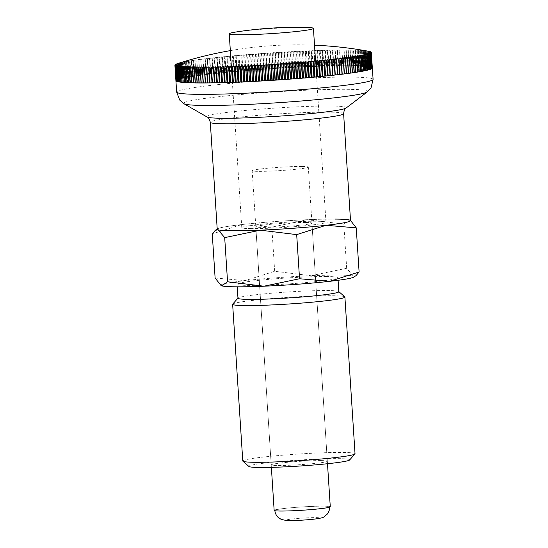 <?xml version="1.0" encoding="UTF-8"?>
<svg xmlns="http://www.w3.org/2000/svg" width="548" height="548" viewBox="0 0 548 548"><rect width="100%" height="100%" fill="white"/><g stroke="black" fill="none" stroke-linecap="round" stroke-linejoin="round"><path stroke-width="0.41" stroke-dasharray="2.74 2.06" d="M344.781 296.831A56.245 3.343 -3.7 0 0 332.204 295.735A56.245 3.343 -3.7 0 0 271.376 298.591A56.245 3.343 -3.7 0 0 232.729 304.078M338.835 291.707A50.539 3.007 -3.7 0 0 338.733 291.536A50.539 3.007 -3.7 0 0 327.43 290.55A50.539 3.007 -3.7 0 0 272.774 293.112A50.539 3.007 -3.7 0 0 238.044 298.044A50.539 3.007 -3.7 0 0 237.969 298.228M355.029 453.737A56.245 3.343 -3.7 0 0 342.342 452.449A56.245 3.343 -3.7 0 0 279.925 455.436A56.245 3.343 -3.7 0 0 242.778 460.998M349.624 459.978A50.539 3.007 -3.7 0 0 338.301 458.635A50.539 3.007 -3.7 0 0 280.816 461.443A50.539 3.007 -3.7 0 0 248.943 466.492M326.526 276.541A50.539 3.007 -3.7 0 0 270.445 279.227A50.539 3.007 -3.7 0 0 237.065 284.227A50.539 3.007 -3.7 0 0 248.463 285.385A50.539 3.007 -3.7 0 0 304.544 282.7A50.539 3.007 -3.7 0 0 337.924 277.699A50.539 3.007 -3.7 0 0 326.526 276.541M350.508 220.433L349.651 220.049L343.815 224.125L307.435 219.693L271.822 227.139L241.661 224.57A66.794 3.973 -3.7 0 0 217.549 228.811L217.207 229.037M350.521 220.625A66.794 3.973 -3.7 0 0 335.451 219.09A66.794 3.973 -3.7 0 0 307.435 219.693A66.794 3.973 -3.7 0 0 241.661 224.57L212.261 233.893M339.075 275.117A66.794 3.973 -3.7 0 0 311.059 275.719L346.672 268.273L353.275 276.082A66.794 3.973 -3.7 0 0 339.075 275.117M251.292 228.626A42.182 2.507 176.3 0 1 241.778 227.653A42.182 2.507 176.3 0 1 269.643 223.481A42.182 2.507 176.3 0 1 316.449 221.241A42.182 2.507 176.3 0 1 325.964 222.214A42.182 2.507 176.3 0 1 298.105 226.386A42.182 2.507 176.3 0 1 251.292 228.626M236.174 31.976A42.182 2.507 176.3 0 1 303.914 27.4A42.182 2.507 176.3 0 1 306.325 27.441M320.991 460.594A28.119 1.671 -3.7 0 0 289.782 462.087A28.119 1.671 -3.7 0 0 271.205 464.868A28.119 1.671 -3.7 0 0 277.548 465.519A28.119 1.671 -3.7 0 0 308.757 464.019A28.119 1.671 -3.7 0 0 327.334 461.238A28.119 1.671 -3.7 0 0 320.991 460.594M301.969 166.441A28.119 1.671 -3.7 0 0 270.76 167.941A28.119 1.671 -3.7 0 0 252.183 170.723A28.119 1.671 -3.7 0 0 258.533 171.366A28.119 1.671 -3.7 0 0 289.734 169.873A28.119 1.671 -3.7 0 0 308.312 167.092A28.119 1.671 -3.7 0 0 301.969 166.441M353.816 277.083A66.794 3.973 -3.7 0 0 353.275 276.082L356.07 275.596M215.117 278.035L245.285 280.603L274.678 271.287L311.059 275.719A66.794 3.973 -3.7 0 0 245.285 280.603A66.794 3.973 -3.7 0 0 221.186 285.638M350.247 220.289L350.138 220.234A66.794 3.973 -3.7 0 0 349.651 220.049M346.672 268.273L343.815 224.125M274.678 271.287L271.822 227.139M175.908 80.679A98.428 5.857 176.3 0 1 175.929 80.57L174.935 65.171M174.928 64.993L175.935 80.556A98.428 5.857 176.3 0 1 176.038 80.378L175.038 64.952M175.045 64.801L176.052 80.364A98.428 5.857 176.3 0 1 176.244 80.179L175.244 64.726M175.264 64.602L176.264 80.166A98.428 5.857 176.3 0 1 176.545 79.981L175.545 64.5M175.572 64.397L176.579 79.96A98.428 5.857 176.3 0 1 176.942 79.768L175.942 64.274M175.983 64.191L176.983 79.748A98.428 5.857 176.3 0 1 177.436 79.556L176.435 64.034M176.483 63.979L177.49 79.535A98.428 5.857 176.3 0 1 178.025 79.337L177.025 63.801M177.079 63.76L178.086 79.316A98.428 5.857 176.3 0 1 178.71 79.118L177.703 63.554A98.428 5.857 -3.7 0 1 177.778 63.534L178.785 79.09A98.428 5.857 176.3 0 1 179.491 78.885L178.484 63.328A387.689 193.944 84.3 0 1 179.456 63.006A387.689 334.903 92.2 0 0 177.778 63.534M178.566 63.301L179.573 78.864A98.428 5.857 176.3 0 1 180.361 78.652L179.354 63.095A387.689 183.327 84.5 0 1 180.271 62.78A387.689 340.829 92.6 0 0 178.566 63.301A98.428 5.857 -3.7 0 0 178.484 63.328M179.443 63.068L180.45 78.631A98.428 5.857 176.3 0 1 181.326 78.419L180.319 62.856A387.689 172.531 84.6 0 1 181.183 62.547A387.689 346.418 93.1 0 0 179.443 63.068A98.428 5.857 -3.7 0 0 179.354 63.095M180.415 62.835L181.422 78.391A98.428 5.857 176.3 0 1 182.381 78.172L181.374 62.616A387.689 161.564 84.7 0 1 182.183 62.308A387.689 351.665 93.7 0 0 180.415 62.835A98.428 5.857 -3.7 0 0 180.319 62.856M181.484 62.588L182.491 78.152A98.428 5.857 176.3 0 1 183.532 77.932L182.525 62.369A387.689 150.44 84.9 0 1 183.272 62.068A387.689 356.57 94.3 0 0 181.484 62.588A98.428 5.857 -3.7 0 0 181.374 62.616M182.642 62.349L183.649 77.905A98.428 5.857 176.3 0 1 184.765 77.679L183.758 62.123A387.689 139.165 85 0 1 184.45 61.828A387.689 361.118 95.1 0 0 182.642 62.349A98.428 5.857 -3.7 0 0 182.525 62.369M183.881 62.095L184.888 77.658A98.428 5.857 176.3 0 1 186.087 77.432L185.087 61.869A387.689 127.753 85.1 0 1 185.717 61.582A387.689 365.31 96 0 0 183.881 62.095A98.428 5.857 -3.7 0 0 183.758 62.123M185.217 61.842L186.224 77.405A98.428 5.857 176.3 0 1 187.498 77.172L186.498 61.616A387.689 116.217 85.2 0 1 187.074 61.328A387.689 369.147 97 0 0 185.217 61.842A98.428 5.857 -3.7 0 0 185.087 61.869M186.635 61.588L187.642 77.152A98.428 5.857 176.3 0 1 188.998 76.919L187.991 61.355A387.689 104.565 85.3 0 1 188.505 61.075A387.689 372.613 98.3 0 0 186.635 61.588A98.428 5.857 -3.7 0 0 186.498 61.616M188.142 61.335L189.149 76.891A98.428 5.857 176.3 0 1 190.581 76.658L189.574 61.095A387.689 92.811 85.5 0 1 190.033 60.821A387.689 375.716 99.8 0 0 188.142 61.335A98.428 5.857 -3.7 0 0 187.991 61.355M189.731 61.075L190.738 76.631A98.428 5.857 176.3 0 1 192.245 76.391L191.238 60.835A387.689 80.96 85.6 0 1 191.636 60.561A387.689 378.442 101.8 0 0 189.731 61.075A98.428 5.857 -3.7 0 0 189.574 61.095M191.403 60.807L192.41 76.371A98.428 5.857 176.3 0 1 193.985 76.131L192.978 60.568A387.689 69.034 85.7 0 1 193.314 60.301A387.689 380.798 104.5 0 0 191.403 60.807A98.428 5.857 -3.7 0 0 191.238 60.835M193.156 60.547L194.156 76.103A98.428 5.857 176.3 0 1 195.807 75.864L194.8 60.301A387.689 57.04 85.8 0 1 195.081 60.04A387.689 382.778 108.1 0 0 193.156 60.547A98.428 5.857 -3.7 0 0 192.978 60.568M194.985 60.28L195.992 75.836A98.428 5.857 176.3 0 1 197.712 75.597L196.705 60.033A387.689 44.984 85.9 0 1 196.917 59.78A387.689 384.381 113.2 0 0 194.985 60.28A98.428 5.857 -3.7 0 0 194.8 60.301M196.89 60.013L197.897 75.569A98.428 5.857 176.3 0 1 199.684 75.329L198.677 59.766A387.689 32.887 86 0 1 198.828 59.513A387.689 385.607 121.2 0 0 196.89 60.013A98.428 5.857 -3.7 0 0 196.705 60.033M198.876 59.739L199.883 75.302A98.428 5.857 176.3 0 1 201.733 75.055L200.726 59.499A387.689 20.762 86.1 0 1 200.821 59.246A387.689 386.45 134.2 0 0 198.876 59.739A98.428 5.857 -3.7 0 0 198.677 59.766M200.931 59.472L201.938 75.028A98.428 5.857 176.3 0 1 203.856 74.788L202.849 59.225A387.689 8.61 86.2 0 1 202.876 58.985A387.689 386.909 155.8 0 0 200.931 59.472A98.428 5.857 -3.7 0 0 200.726 59.499M203.061 59.198L204.068 74.761A98.428 5.857 176.3 0 1 206.048 74.514L205.041 58.958A387.689 3.541 86.3 0 0 205.007 58.718A387.689 386.991 -174.9 0 0 203.061 59.198A98.428 5.857 -3.7 0 0 202.849 59.225M205.253 58.931L206.26 74.487A98.428 5.857 176.3 0 1 208.302 74.247L207.295 58.684A387.689 15.7 86.4 0 0 207.199 58.451A387.689 386.689 -149.4 0 0 205.253 58.931A98.428 5.857 -3.7 0 0 205.041 58.958M207.521 58.657L208.528 74.22A98.428 5.857 176.3 0 1 210.624 73.973L209.617 58.417A387.689 27.838 86.5 0 0 209.459 58.184A387.689 386.004 -133.2 0 0 207.521 58.657A98.428 5.857 -3.7 0 0 207.295 58.684M209.85 58.389L210.857 73.946A98.428 5.857 176.3 0 1 213.008 73.706L212.008 58.143A387.689 39.949 86.7 0 0 211.788 57.917A387.689 384.936 -123.5 0 0 209.85 58.389A98.428 5.857 -3.7 0 0 209.617 58.417M212.24 58.115L213.247 73.679A98.428 5.857 176.3 0 1 215.453 73.432L214.453 57.876A387.689 52.019 86.8 0 0 214.172 57.65A387.689 383.497 -117.4 0 0 212.24 58.115A98.428 5.857 -3.7 0 0 212.008 58.143M214.693 57.848L215.693 73.405A98.428 5.857 176.3 0 1 217.96 73.165L216.953 57.602A387.689 64.041 86.9 0 0 216.611 57.382A387.689 381.668 -113.2 0 0 214.693 57.848A98.428 5.857 -3.7 0 0 214.453 57.876M217.2 57.581L218.207 73.137A98.428 5.857 176.3 0 1 220.515 72.898L219.515 57.335A387.689 75.994 87 0 0 219.111 57.115A387.689 379.469 -110.2 0 0 217.2 57.581A98.428 5.857 -3.7 0 0 216.953 57.602M219.762 57.307L220.769 72.87A98.428 5.857 176.3 0 1 223.132 72.631L222.125 57.067A387.689 87.879 87.1 0 0 221.659 56.855A387.689 376.894 -108 0 0 219.762 57.307A98.428 5.857 -3.7 0 0 219.515 57.335M222.378 57.047L223.385 72.603A98.428 5.857 176.3 0 1 225.79 72.363L224.783 56.807A387.689 99.674 87.2 0 0 224.262 56.595A387.689 373.948 -106.3 0 0 222.378 57.047A98.428 5.857 -3.7 0 0 222.125 57.067M225.043 56.78L226.05 72.343A98.428 5.857 176.3 0 1 228.502 72.103L227.495 56.54A387.689 111.367 87.3 0 0 226.913 56.334A387.689 370.633 -104.9 0 0 225.043 56.78A98.428 5.857 -3.7 0 0 224.783 56.807M227.763 56.519L228.769 72.076A98.428 5.857 176.3 0 1 231.256 71.843L230.249 56.28A387.689 122.958 87.4 0 0 229.605 56.074A387.689 366.955 -103.8 0 0 227.763 56.519A98.428 5.857 -3.7 0 0 227.495 56.54M230.516 56.259L231.523 71.815A98.428 5.857 176.3 0 1 234.051 71.583L233.044 56.026A387.689 134.424 87.6 0 0 232.345 55.821A387.689 362.913 -102.8 0 0 230.516 56.259A98.428 5.857 -3.7 0 0 230.249 56.28M233.318 55.999L234.325 71.562A98.428 5.857 176.3 0 1 236.887 71.329L235.88 55.766A387.689 145.754 87.7 0 0 235.126 55.567A387.689 358.508 -102 0 0 233.318 55.999A98.428 5.857 -3.7 0 0 233.044 56.026M236.161 55.745L237.168 71.302A98.428 5.857 176.3 0 1 239.764 71.076L238.757 55.519A387.689 156.947 87.8 0 0 237.942 55.314A387.689 353.755 -101.3 0 0 236.161 55.745A98.428 5.857 -3.7 0 0 235.88 55.766M239.038 55.492L240.045 71.055A98.428 5.857 176.3 0 1 242.668 70.829L241.661 55.266A387.689 167.983 87.9 0 0 240.791 55.067A387.689 348.651 -100.7 0 0 239.038 55.492A98.428 5.857 -3.7 0 0 238.757 55.519M241.949 55.245L242.956 70.802A98.428 5.857 176.3 0 1 245.607 70.582L244.6 55.019A387.689 178.847 88.1 0 0 243.675 54.827A387.689 343.199 -100.2 0 0 241.949 55.245A98.428 5.857 -3.7 0 0 241.661 55.266M244.888 54.999L245.894 70.555A98.428 5.857 176.3 0 1 248.573 70.343L247.566 54.779A387.689 189.54 88.2 0 0 246.586 54.588A387.689 337.417 -99.7 0 0 244.888 54.999A98.428 5.857 -3.7 0 0 244.6 55.019M247.86 54.759L248.861 70.315A98.428 5.857 176.3 0 1 251.566 70.103L250.559 54.54A387.689 200.047 88.4 0 0 249.525 54.348A387.689 331.293 -99.3 0 0 247.86 54.759A98.428 5.857 -3.7 0 0 247.566 54.779M250.854 54.519L251.854 70.076A98.428 5.857 176.3 0 1 254.58 69.87L253.573 54.307A387.689 210.35 88.5 0 0 252.484 54.115A387.689 324.848 -98.9 0 0 250.854 54.519A98.428 5.857 -3.7 0 0 250.559 54.54M253.868 54.286L254.875 69.843A98.428 5.857 176.3 0 1 257.615 69.637L256.608 54.081A387.689 220.454 88.7 0 0 255.471 53.889A387.689 318.08 -98.6 0 0 253.868 54.286A98.428 5.857 -3.7 0 0 253.573 54.307M256.902 54.053L257.909 69.617A98.428 5.857 176.3 0 1 260.663 69.411L259.656 53.855A387.689 230.331 88.8 0 0 258.464 53.663A387.689 310.997 -98.3 0 0 256.902 54.053A98.428 5.857 -3.7 0 0 256.608 54.081M259.951 53.834L260.958 69.391A98.428 5.857 176.3 0 1 263.725 69.192L262.718 53.636A387.689 239.99 89 0 0 261.478 53.444A387.689 303.613 -98 0 0 259.951 53.834A98.428 5.857 -3.7 0 0 259.656 53.855M263.019 53.615L264.02 69.171A98.428 5.857 176.3 0 1 266.801 68.98L265.794 53.416A387.689 249.409 89.2 0 0 264.506 53.231A387.689 295.92 -97.7 0 0 263.019 53.615A98.428 5.857 -3.7 0 0 262.718 53.636M266.088 53.396L267.095 68.959A98.428 5.857 176.3 0 1 269.876 68.767L268.869 53.211A387.689 258.581 89.4 0 0 267.54 53.026A387.689 287.94 -97.5 0 0 266.088 53.396A98.428 5.857 -3.7 0 0 265.794 53.416M269.171 53.19L270.178 68.753A98.428 5.857 176.3 0 1 272.966 68.569L271.959 53.005A387.689 267.499 89.6 0 0 270.575 52.82A387.689 279.679 -97.3 0 0 269.171 53.19A98.428 5.857 -3.7 0 0 268.869 53.211M272.253 52.985L273.26 68.548A98.428 5.857 176.3 0 1 276.048 68.37L275.041 52.807A387.689 276.151 89.8 0 0 273.616 52.622A387.689 271.137 -97 0 0 272.253 52.985A98.428 5.857 -3.7 0 0 271.959 53.005M275.343 52.786L276.35 68.349A98.428 5.857 176.3 0 1 279.131 68.178L278.124 52.615A387.689 284.528 90 0 0 276.658 52.43A387.689 262.328 -96.8 0 0 275.343 52.786A98.428 5.857 -3.7 0 0 275.041 52.807M278.425 52.594L279.432 68.157A98.428 5.857 176.3 0 1 282.213 67.993L281.206 52.43A387.689 292.632 90.2 0 0 279.699 52.245A387.689 253.265 -96.6 0 0 278.425 52.594A98.428 5.857 -3.7 0 0 278.124 52.615M281.501 52.409L282.508 67.973A98.428 5.857 176.3 0 1 285.282 67.808L284.275 52.252A387.689 300.441 90.5 0 0 282.727 52.067A387.689 243.949 -96.5 0 0 281.501 52.409A98.428 5.857 -3.7 0 0 281.206 52.43M284.576 52.231L285.577 67.794A98.428 5.857 176.3 0 1 288.344 67.637L287.337 52.074A387.689 307.955 90.8 0 0 285.748 51.889A387.689 234.386 -96.3 0 0 284.576 52.231A98.428 5.857 -3.7 0 0 284.275 52.252M287.632 52.06L288.638 67.623A98.428 5.857 176.3 0 1 291.385 67.473L290.385 51.909A387.689 315.162 91.1 0 0 288.762 51.724A387.689 224.598 -96.1 0 0 287.632 52.06A98.428 5.857 -3.7 0 0 287.337 52.074M290.68 51.896L291.68 67.452A98.428 5.857 176.3 0 1 294.42 67.308L293.413 51.752A387.689 322.066 91.4 0 0 291.755 51.56A387.689 214.59 -96 0 0 290.68 51.896A98.428 5.857 -3.7 0 0 290.385 51.909M293.701 51.731L294.708 67.294A98.428 5.857 176.3 0 1 297.427 67.157L296.42 51.594A387.689 328.642 91.8 0 0 294.728 51.409A387.689 204.37 -95.8 0 0 293.701 51.731A98.428 5.857 -3.7 0 0 293.413 51.752M296.708 51.581L297.715 67.144A98.428 5.857 176.3 0 1 300.414 67.014L299.407 51.45A387.689 334.903 92.2 0 0 297.68 51.259A387.689 193.944 -95.7 0 0 296.708 51.581A98.428 5.857 -3.7 0 0 296.42 51.594M299.694 51.437L300.701 67A98.428 5.857 176.3 0 1 303.373 66.87L302.366 51.313A387.689 340.829 92.6 0 0 300.612 51.122A387.689 183.327 -95.5 0 0 299.694 51.437A98.428 5.857 -3.7 0 0 299.407 51.45M302.654 51.3L303.654 66.856A98.428 5.857 176.3 0 1 306.305 66.74L305.298 51.183A387.689 346.418 93.1 0 0 303.51 50.991A387.689 172.531 -95.4 0 0 302.654 51.3A98.428 5.857 -3.7 0 0 302.366 51.313M305.579 51.17L306.585 66.726A98.428 5.857 176.3 0 1 309.202 66.616L308.195 51.06A387.689 351.665 93.7 0 0 306.387 50.861A387.689 161.564 -95.3 0 0 305.579 51.17A98.428 5.857 -3.7 0 0 305.298 51.183M308.476 51.046L309.483 66.603A98.428 5.857 176.3 0 1 312.065 66.5L311.059 50.943A387.689 356.57 94.3 0 0 309.223 50.745A387.689 150.44 -95.1 0 0 308.476 51.046A98.428 5.857 -3.7 0 0 308.195 51.06M311.339 50.93L312.339 66.493A98.428 5.857 176.3 0 1 314.894 66.39L313.888 50.834A387.689 361.118 95.1 0 0 312.031 50.635A387.689 139.165 -95 0 0 311.339 50.93A98.428 5.857 -3.7 0 0 311.059 50.943M314.162 50.82L315.169 66.383A98.428 5.857 176.3 0 1 317.682 66.294L316.676 50.731A387.689 365.31 96 0 0 314.792 50.532A387.689 127.753 -94.9 0 0 314.162 50.82A98.428 5.857 -3.7 0 0 313.888 50.834M316.943 50.724L317.95 66.281A98.428 5.857 176.3 0 1 320.422 66.198L319.416 50.642A387.689 369.147 97 0 0 317.518 50.437A387.689 116.217 -94.8 0 0 316.943 50.724A98.428 5.857 -3.7 0 0 316.676 50.731M319.683 50.628L320.69 66.192A98.428 5.857 176.3 0 1 323.121 66.116L322.114 50.553A387.689 372.613 98.3 0 0 320.196 50.348A387.689 104.565 -94.7 0 0 319.683 50.628A98.428 5.857 -3.7 0 0 319.416 50.642M322.375 50.546L323.382 66.109A98.428 5.857 176.3 0 1 325.772 66.041L324.765 50.478A387.689 375.716 99.8 0 0 322.834 50.272A387.689 92.811 -94.5 0 0 322.375 50.546A98.428 5.857 -3.7 0 0 322.114 50.553M325.019 50.471L326.026 66.034A98.428 5.857 176.3 0 1 328.375 65.972L327.368 50.409A387.689 378.442 101.8 0 0 325.416 50.204A387.689 80.96 -94.4 0 0 325.019 50.471A98.428 5.857 -3.7 0 0 324.765 50.478M327.615 50.402L328.622 65.966A98.428 5.857 176.3 0 1 330.917 65.911L329.91 50.348A387.689 380.798 104.5 0 0 327.951 50.135A387.689 69.034 -94.3 0 0 327.615 50.402A98.428 5.857 -3.7 0 0 327.368 50.409M330.156 50.348L331.163 65.904A98.428 5.857 176.3 0 1 333.41 65.863L332.403 50.3A387.689 382.778 108.1 0 0 330.43 50.08A387.689 57.04 -94.2 0 0 330.156 50.348A98.428 5.857 -3.7 0 0 329.91 50.348M332.636 50.293L333.643 65.856A98.428 5.857 176.3 0 1 335.835 65.815L334.835 50.258A387.689 384.381 113.2 0 0 332.855 50.039A387.689 44.984 -94.1 0 0 332.636 50.293A98.428 5.857 -3.7 0 0 332.403 50.3M335.068 50.252L336.068 65.815A98.428 5.857 176.3 0 1 338.205 65.781L337.205 50.224A387.689 385.607 121.2 0 0 335.218 49.998A387.689 32.887 -94 0 0 335.068 50.252A98.428 5.857 -3.7 0 0 334.835 50.258M337.431 50.217L338.438 65.781A98.428 5.857 176.3 0 1 340.514 65.753L339.507 50.197A387.689 386.45 134.2 0 0 337.52 49.971A387.689 20.762 -93.9 0 0 337.431 50.217A98.428 5.857 -3.7 0 0 337.205 50.224M339.726 50.19L340.733 65.753A98.428 5.857 176.3 0 1 342.753 65.739L341.753 50.176A387.689 386.909 155.8 0 0 339.76 49.95A387.689 8.61 -93.8 0 0 339.726 50.19A98.428 5.857 -3.7 0 0 339.507 50.197M341.966 50.176L342.973 65.739A98.428 5.857 176.3 0 1 344.932 65.726L343.925 50.169A387.689 386.991 -174.9 0 0 341.931 49.937A387.689 3.541 -93.7 0 1 341.966 50.176A98.428 5.857 -3.7 0 0 341.753 50.176M344.13 50.169L345.137 65.726A98.428 5.857 176.3 0 1 347.035 65.726L346.028 50.169A387.689 386.689 -149.4 0 0 344.034 49.93A387.689 15.7 -93.6 0 1 344.13 50.169A98.428 5.857 -3.7 0 0 343.925 50.169M346.226 50.169L347.233 65.726A98.428 5.857 176.3 0 1 349.069 65.733L348.062 50.176A387.689 386.004 -133.2 0 0 346.069 49.937A387.689 27.838 -93.5 0 1 346.226 50.169A98.428 5.857 -3.7 0 0 346.028 50.169M350.206 50.197L351.206 65.753A98.428 5.857 176.3 0 1 352.905 65.774L350.953 65.89L349.925 49.971A387.689 52.019 -93.2 0 1 350.206 50.197A98.428 5.857 -3.7 0 0 350.014 50.19A387.689 384.936 -123.5 0 0 348.035 49.95A387.689 39.949 -93.3 0 1 348.254 50.176A98.428 5.857 -3.7 0 0 348.062 50.176M348.254 50.176L349.261 65.739A98.428 5.857 176.3 0 1 350.151 65.746A98.428 5.857 176.3 0 1 351.021 65.753L350.014 50.19M335.451 219.09A66.794 3.973 -3.7 0 0 261.341 222.639A66.794 3.973 -3.7 0 0 217.22 229.242M319.546 508.729A27.421 1.63 176.3 0 1 290.543 510.811A27.421 1.63 176.3 0 1 274.849 510.346A27.421 1.63 176.3 0 1 284.885 508.428A27.421 1.63 176.3 0 1 323.389 506.181A27.421 1.63 176.3 0 1 329.574 506.811A27.421 1.63 176.3 0 1 319.546 508.729M330.28 506.763A28.119 1.671 -3.7 0 0 323.93 506.119A28.119 1.671 -3.7 0 0 292.728 507.612A28.119 1.671 -3.7 0 0 274.151 510.394M305.592 222.474A28.119 1.671 -3.7 0 0 274.384 223.968A28.119 1.671 -3.7 0 0 255.806 226.749A28.119 1.671 -3.7 0 0 262.149 227.393A28.119 1.671 -3.7 0 0 293.358 225.899A28.119 1.671 -3.7 0 0 311.935 223.118A28.119 1.671 -3.7 0 0 305.592 222.474M352.905 65.774L351.898 50.217A387.689 383.497 -117.4 0 0 349.925 49.971M367.92 51.142A387.689 331.293 -99.3 0 0 367.009 50.978A387.689 200.047 -91.6 0 1 368.044 51.17A98.428 5.857 -3.7 0 0 367.968 51.156A387.689 337.417 -99.7 0 0 366.222 50.854A387.689 189.54 -91.8 0 1 367.208 51.046A98.428 5.857 -3.7 0 0 367.119 51.039A387.689 343.199 -100.2 0 0 365.345 50.738A387.689 178.847 -91.9 0 1 366.27 50.93A98.428 5.857 -3.7 0 0 366.174 50.923A387.689 348.651 -100.7 0 0 364.372 50.628A387.689 167.983 -92.1 0 1 365.249 50.827A98.428 5.857 -3.7 0 0 365.139 50.813A387.689 353.755 -101.3 0 0 363.317 50.526A387.689 156.947 -92.2 0 1 364.132 50.724A98.428 5.857 -3.7 0 0 364.016 50.717A387.689 358.508 -102 0 0 362.166 50.43A387.689 145.754 -92.3 0 1 362.927 50.635A98.428 5.857 -3.7 0 0 362.803 50.622A387.689 362.913 -102.8 0 0 360.927 50.348A387.689 134.424 -92.4 0 1 361.632 50.546A98.428 5.857 -3.7 0 0 361.502 50.539A387.689 366.955 -103.8 0 0 359.604 50.265A387.689 122.958 -92.6 0 1 360.248 50.471A98.428 5.857 -3.7 0 0 360.111 50.464A387.689 370.633 -104.9 0 0 358.193 50.197A387.689 111.367 -92.7 0 1 358.782 50.409A98.428 5.857 -3.7 0 0 358.632 50.402A387.689 373.948 -106.3 0 0 356.7 50.135A387.689 99.674 -92.8 0 1 357.228 50.348A98.428 5.857 -3.7 0 0 357.07 50.341A387.689 376.894 -108 0 0 355.125 50.08A387.689 87.879 -92.9 0 1 355.59 50.293A98.428 5.857 -3.7 0 0 355.426 50.293A387.689 379.469 -110.2 0 0 353.474 50.032A387.689 75.994 -93 0 1 353.871 50.252A98.428 5.857 -3.7 0 0 353.707 50.252A387.689 381.668 -113.2 0 0 351.734 49.998A387.689 64.041 -93.1 0 1 352.076 50.217A98.428 5.857 -3.7 0 0 351.898 50.217M352.076 50.217L353.083 65.781A98.428 5.857 176.3 0 1 354.707 65.808L353.707 50.252M354.707 65.808L352.768 65.918L351.734 49.998M353.871 50.252L354.878 65.815A98.428 5.857 176.3 0 1 356.433 65.849L355.426 50.293M356.433 65.849L354.501 65.952L353.474 50.032M354.878 65.815L354.501 65.952M355.59 50.293L356.597 65.856A98.428 5.857 176.3 0 1 358.077 65.904L357.07 50.341M358.077 65.904L356.159 66L355.125 50.08M356.597 65.856L356.159 66M357.228 50.348L358.234 65.904A98.428 5.857 176.3 0 1 359.639 65.959L358.632 50.402M359.639 65.959L357.734 66.055L356.7 50.135M358.234 65.904L357.734 66.055M358.782 50.409L359.783 65.966A98.428 5.857 176.3 0 1 361.118 66.027L360.111 50.464M361.118 66.027L359.228 66.116L358.193 50.197M359.783 65.966L359.228 66.116M360.248 50.471L361.255 66.034A98.428 5.857 176.3 0 1 362.509 66.103L361.502 50.539M362.509 66.103L360.632 66.185L359.604 50.265M361.255 66.034L360.632 66.185M361.632 50.546L362.639 66.109A98.428 5.857 176.3 0 1 363.81 66.185L362.803 50.622M363.81 66.185L361.961 66.267L360.927 50.348M362.639 66.109L361.961 66.267M362.927 50.635L363.934 66.192A98.428 5.857 176.3 0 1 365.023 66.274L364.016 50.717M365.023 66.274L363.194 66.349L362.166 50.43M363.934 66.192L363.194 66.349M364.132 50.724L365.139 66.287A98.428 5.857 176.3 0 1 366.146 66.377L365.139 50.813M366.146 66.377L364.345 66.445L363.317 50.526M365.139 66.287L364.345 66.445M365.249 50.827L366.256 66.383A98.428 5.857 176.3 0 1 367.181 66.479L366.174 50.923M367.181 66.479L365.406 66.548L364.372 50.628M366.256 66.383L365.406 66.548M366.27 50.93L367.276 66.493A98.428 5.857 176.3 0 1 368.126 66.596L367.119 51.039M368.126 66.596L366.372 66.657L365.345 50.738M367.276 66.493L366.372 66.657M367.208 51.046L368.215 66.609A98.428 5.857 176.3 0 1 368.975 66.719L367.968 51.156M368.975 66.719L367.256 66.774L366.222 50.854M368.215 66.609L367.256 66.774M368.044 51.17L369.051 66.733A98.428 5.857 176.3 0 1 369.729 66.849L368.722 51.286M369.729 66.849L368.037 66.897L367.009 50.978M369.051 66.733L368.037 66.897M368.79 51.313L369.797 66.863A98.428 5.857 176.3 0 1 370.393 66.986L369.386 51.423M370.393 66.986L368.736 67.027L367.708 51.108M369.797 66.863L368.736 67.027M369.448 51.471L370.455 67A98.428 5.857 176.3 0 1 370.962 67.13L369.955 51.574M370.962 67.13L369.338 67.171L368.304 51.252M370.455 67L369.338 67.171M370.01 51.635L371.01 67.144A98.428 5.857 176.3 0 1 371.428 67.281L370.427 51.724M371.428 67.281L369.845 67.315L368.811 51.396M371.01 67.144L369.845 67.315M370.469 51.813L371.469 67.301A98.428 5.857 176.3 0 1 371.804 67.445L370.797 51.882M371.804 67.445L370.256 67.466L369.229 51.553M371.469 67.301L370.256 67.466M370.838 51.992L371.839 67.459A98.428 5.857 176.3 0 1 372.085 67.61L371.078 52.046M371.106 52.183L372.106 67.623L370.571 67.63L369.544 51.711M371.839 67.459L370.571 67.63M371.284 52.382L372.277 67.794L370.797 67.794L372.106 67.623A98.428 5.857 176.3 0 1 372.263 67.781L371.263 52.218M370.797 67.794L369.763 51.875M372.352 67.959L370.921 67.973L372.277 67.794A98.428 5.857 176.3 0 1 372.352 67.959L371.345 52.396M370.921 67.973L369.893 52.053M372.339 68.144L370.955 68.151L369.927 52.231M372.332 67.979L370.955 68.151M372.229 68.336L370.893 68.336L369.859 52.416M372.222 68.178L370.893 68.336M372.024 68.534L370.729 68.527L369.701 52.608M372.017 68.377L370.729 68.527M371.722 68.733L370.475 68.726L369.448 52.807M371.715 68.582L370.475 68.726M371.325 68.945L370.126 68.925L369.099 53.005M371.318 68.795L370.126 68.925M370.832 69.158L369.681 69.137L368.653 53.218M370.825 69.014L369.681 69.137M370.243 69.377L369.14 69.349L368.112 53.43M370.236 69.233L369.14 69.349M369.558 69.603L368.509 69.569L367.482 53.649M369.551 69.459L368.509 69.569M368.777 69.829L367.783 69.788L366.756 53.868M368.77 69.692L367.783 69.788M367.907 70.062L366.968 70.021L365.934 54.101M367.9 69.925L366.968 70.021M366.941 70.302L366.057 70.247L365.03 54.334M366.934 70.165L366.057 70.247M365.886 70.541L365.057 70.487L364.03 54.567M365.879 70.411L365.057 70.487M364.735 70.781L363.968 70.726L362.934 54.807M364.728 70.658L363.968 70.726M363.502 71.035L362.79 70.966L361.755 55.053M363.495 70.904L362.79 70.966M362.18 71.288L361.522 71.219L360.488 55.3M362.173 71.158L361.522 71.219M360.769 71.541L360.166 71.466L359.139 55.547M360.762 71.418L360.166 71.466M359.269 71.795L358.728 71.72L357.7 55.8M359.262 71.678L358.728 71.72M357.686 72.055L357.207 71.973L356.179 56.054M357.68 71.939L357.207 71.973M356.029 72.322L355.604 72.233L354.577 56.314M356.015 72.199L355.604 72.233M354.282 72.583L353.926 72.494L352.891 56.574M354.275 72.466L353.926 72.494M352.46 72.85L351.131 56.834M350.556 73.117L349.295 57.095M348.583 73.384L347.377 57.362M346.535 73.658L345.391 57.629M344.411 73.925L343.329 57.896M205.294 82.981L204.281 66.938M203.123 82.871L202.171 66.945M201.027 82.871L200.136 66.938M198.999 82.858L198.177 66.931M197.054 82.844L196.287 66.911M195.177 82.817L194.471 66.877M193.382 82.782L193.766 82.762L192.738 66.842M193.389 82.899L193.766 82.762M191.663 82.741L192.108 82.714L191.081 66.794M191.67 82.858L192.108 82.714M190.026 82.686L190.533 82.659L189.505 66.74M190.033 82.81L190.533 82.659M188.478 82.625L189.039 82.597L188.012 66.678M188.485 82.748L189.039 82.597M187.005 82.556L187.635 82.529L186.601 66.609M187.012 82.68L187.635 82.529M185.621 82.481L186.306 82.453L185.279 66.534M185.635 82.604L186.306 82.453M184.327 82.392L185.073 82.364L184.046 66.445M184.34 82.522L185.073 82.364M183.121 82.303L183.923 82.269L182.895 66.349M183.135 82.426L183.923 82.269M182.005 82.2L182.861 82.166L181.833 66.246M182.018 82.33L182.861 82.166M180.984 82.09L181.895 82.056L180.867 66.137M180.991 82.221L181.895 82.056M180.045 81.974L181.018 81.94L179.984 66.02M180.059 82.104L181.018 81.94M179.21 81.844L180.23 81.816L179.196 65.897M179.217 81.981L180.23 81.816M178.463 81.714L179.532 81.686L178.504 65.767M178.47 81.851L179.532 81.686M177.805 81.57L178.936 81.542L177.901 65.623M177.819 81.714L178.936 81.542M177.251 81.426L178.429 81.399L177.394 65.479M177.257 81.57L178.429 81.399M176.785 81.268L178.011 81.248L176.983 65.328M176.799 81.419L178.011 81.248M176.422 81.104L177.696 81.083L176.668 65.164M176.429 81.255L177.696 81.083M176.155 80.933L177.47 80.919L176.442 65M176.161 81.09L177.47 80.919M175.976 80.755L177.346 80.748L176.319 64.828M175.99 80.919L177.346 80.748M176.038 80.378L177.381 80.378L175.935 80.556L177.312 80.563L176.285 64.643M175.915 80.741L177.312 80.563M177.381 80.378L176.346 64.459M176.545 79.981L177.792 79.987L176.264 80.166L177.538 80.186L176.511 64.267M176.052 80.364L177.538 80.186M177.792 79.987L176.764 64.068M176.942 79.768L178.141 79.789L177.114 63.869M176.579 79.96L178.141 79.789M177.436 79.556L178.586 79.576L177.559 63.657M176.983 79.748L178.586 79.576M178.025 79.337L179.128 79.364L178.093 63.445M177.49 79.535L179.128 79.364M178.71 79.118L179.758 79.145L178.73 63.226M178.086 79.316L179.758 79.145M179.491 78.885L180.484 78.926L179.456 63.006M178.785 79.09L180.484 78.926M180.361 78.652L181.299 78.693L180.271 62.78M179.573 78.864L181.299 78.693M181.326 78.419L182.21 78.467L181.183 62.547M180.45 78.631L182.21 78.467M182.381 78.172L183.21 78.227L182.183 62.308M181.422 78.391L183.21 78.227M183.532 77.932L184.299 77.987L183.272 62.068M182.491 78.152L184.299 77.987M184.765 77.679L185.484 77.748L184.45 61.828M183.649 77.905L185.484 77.748M186.087 77.432L186.745 77.501L185.717 61.582M184.888 77.658L186.745 77.501M187.498 77.172L188.101 77.247L187.074 61.328M186.224 77.405L188.101 77.247M188.998 76.919L189.54 76.994L188.505 61.075M187.642 77.152L189.54 76.994M190.581 76.658L191.06 76.741L190.033 60.821M189.149 76.891L191.06 76.741M192.245 76.391L192.663 76.48L191.636 60.561M190.738 76.631L192.663 76.48M193.985 76.131L194.348 76.22L193.314 60.301M192.41 76.371L194.348 76.22M195.807 75.864L195.081 60.04M194.156 76.103L196.109 75.96M197.712 75.597L196.917 59.78M195.992 75.836L197.944 75.699M199.684 75.329L198.828 59.513M197.897 75.569L199.862 75.432M201.733 75.055L200.821 59.246M199.883 75.302L201.849 75.165M203.856 74.788L202.876 58.985M201.938 75.028L203.904 74.905M206.048 74.514L205.007 58.718M204.068 74.761L206.034 74.638M208.302 74.247L207.199 58.451M206.26 74.487L208.233 74.37M210.624 73.973L209.459 58.184M208.528 74.22L210.494 74.103M213.008 73.706L211.788 57.917M210.857 73.946L212.816 73.836M215.453 73.432L214.172 57.65M213.247 73.679L215.2 73.569M217.96 73.165L216.611 57.382M215.693 73.405L217.638 73.302M220.515 72.898L220.138 73.035L219.111 57.115M218.207 73.137L220.138 73.035M223.132 72.631L222.687 72.774L221.659 56.855M220.769 72.87L222.687 72.774M225.79 72.363L225.29 72.514L224.262 56.595M223.385 72.603L225.29 72.514M228.502 72.103L227.941 72.254L226.913 56.334M226.05 72.343L227.941 72.254M231.256 71.843L230.639 71.993L229.605 56.074M228.769 72.076L230.639 71.993M234.051 71.583L233.373 71.74L232.345 55.821M231.523 71.815L233.373 71.74M236.887 71.329L236.154 71.487L235.126 55.567M234.325 71.562L236.154 71.487M239.764 71.076L238.969 71.233L237.942 55.314M237.168 71.302L238.969 71.233M242.668 70.829L241.819 70.987L240.791 55.067M240.045 71.055L241.819 70.987M245.607 70.582L244.703 70.747L243.675 54.827M242.956 70.802L244.703 70.747M248.573 70.343L247.614 70.507L246.586 54.588M245.894 70.555L247.614 70.507M251.566 70.103L250.552 70.267L249.525 54.348M248.861 70.315L250.552 70.267M254.58 69.87L253.519 70.034L252.484 54.115M251.854 70.076L253.519 70.034M257.615 69.637L256.498 69.808L255.471 53.889M254.875 69.843L256.498 69.808M260.663 69.411L259.499 69.582L258.464 53.663M257.909 69.617L259.499 69.582M263.725 69.192L262.513 69.363L261.478 53.444M260.958 69.391L262.513 69.363M266.801 68.98L265.533 69.151L264.506 53.231M264.02 69.171L265.533 69.151M269.876 68.767L268.568 68.945L267.54 53.026M267.095 68.959L268.568 68.945M272.966 68.569L271.609 68.74L270.575 52.82M270.178 68.753L271.609 68.74M276.048 68.37L274.651 68.541L273.616 52.622M273.26 68.548L274.651 68.541M279.131 68.178L277.692 68.349L276.658 52.43M276.35 68.349L277.692 68.349M282.213 67.993L280.727 68.164L279.699 52.245M279.432 68.157L280.727 68.164M285.282 67.808L283.754 67.979L282.727 52.067M282.508 67.973L283.754 67.979M288.344 67.637L286.782 67.808L285.748 51.889M285.577 67.794L286.782 67.808M291.385 67.473L289.789 67.644L288.762 51.724M288.638 67.623L289.789 67.644M294.42 67.308L292.783 67.479L291.755 51.56M291.68 67.452L292.783 67.479M297.427 67.157L295.756 67.329L294.728 51.409M294.708 67.294L295.756 67.329M300.414 67.014L298.708 67.178L297.68 51.259M297.715 67.144L298.708 67.178M303.373 66.87L301.64 67.041L300.612 51.122M300.701 67L301.64 67.041M306.305 66.74L304.544 66.911L303.51 50.991M303.654 66.856L304.544 66.911M309.202 66.616L307.414 66.781L306.387 50.861M306.585 66.726L307.414 66.781M312.065 66.5L310.257 66.664L309.223 50.745M309.483 66.603L310.257 66.664M314.894 66.39L313.059 66.555L312.031 50.635M312.339 66.493L313.059 66.555M317.682 66.294L315.826 66.452L314.792 50.532M315.169 66.383L315.826 66.452M320.422 66.198L318.546 66.356L317.518 50.437M317.95 66.281L318.546 66.356M323.121 66.116L321.231 66.267L320.196 50.348M320.69 66.192L321.231 66.267M325.772 66.041L323.861 66.192L322.834 50.272M323.382 66.109L323.861 66.192M328.375 65.972L326.444 66.123L325.416 50.204M326.026 66.034L326.444 66.123M330.917 65.911L328.978 66.055L327.951 50.135M328.622 65.966L328.978 66.055M333.41 65.863L331.458 66L330.43 50.08M335.835 65.815L333.883 65.959L332.855 50.039M338.205 65.781L336.246 65.918L335.218 49.998M340.514 65.753L338.548 65.89L337.52 49.971M342.753 65.739L340.788 65.87L339.76 49.95M344.932 65.726L342.959 65.856L341.931 49.937M347.035 65.726L345.062 65.849L344.034 49.93M349.069 65.733L347.103 65.856L346.069 49.937M351.021 65.753L349.062 65.87L348.035 49.95M373.092 79.371A98.428 5.857 -3.7 0 0 350.884 77.11A98.428 5.857 -3.7 0 0 212.658 85.193A98.428 5.857 -3.7 0 0 176.648 92.078M367.263 91.948A92.167 5.48 -3.7 0 0 346.802 89.317A92.167 5.48 -3.7 0 0 217.371 96.88A92.167 5.48 -3.7 0 0 184.046 103.791M346.096 108.031A69.925 4.158 -3.7 0 0 330.574 106.038A69.925 4.158 -3.7 0 0 232.386 111.778A69.925 4.158 -3.7 0 0 207.103 117.019M343.61 113.669A66.794 3.973 -3.7 0 0 328.54 112.135A66.794 3.973 -3.7 0 0 234.743 117.621A66.794 3.973 -3.7 0 0 210.302 122.293M313.559 519.175A16.872 1.007 176.3 0 1 289.865 520.559A16.872 1.007 176.3 0 1 292.228 518.99A16.872 1.007 176.3 0 1 315.922 517.607A16.872 1.007 176.3 0 1 313.559 519.175M237.229 286.816L237.065 284.227M241.778 227.653L231.345 66.363M271.205 464.868L252.183 170.723M327.334 461.238L308.312 167.092M325.964 222.214L315.559 61.308M338.095 280.295L337.924 277.699M274.884 510.722L274.849 510.346M271.37 467.362L255.806 226.749M327.492 463.731L311.935 223.118M329.595 507.181L329.574 506.811M314.518 45.189A393.717 393.717 0 0 0 230.324 50.628"/><path stroke-width="0.82" d="M237.962 298.139L232.729 304.078A56.245 3.343 -3.7 0 0 232.64 304.284A56.245 3.343 -3.7 0 0 245.333 305.579A56.245 3.343 -3.7 0 0 307.743 302.585A56.245 3.343 -3.7 0 0 344.898 297.023A56.245 3.343 -3.7 0 0 344.781 296.831L338.828 291.618M237.229 286.816L237.969 298.228A50.539 3.007 -3.7 0 0 249.374 299.393A50.539 3.007 -3.7 0 0 305.448 296.708A50.539 3.007 -3.7 0 0 338.835 291.707L338.095 280.295M232.64 304.284L242.778 460.998A56.245 3.343 -3.7 0 0 242.887 461.19A56.245 3.343 -3.7 0 0 255.464 462.293A56.245 3.343 -3.7 0 0 316.292 459.436A56.245 3.343 -3.7 0 0 354.946 453.943A56.245 3.343 -3.7 0 0 355.029 453.737L344.898 297.023M242.887 461.19L248.943 466.492A50.539 3.007 -3.7 0 0 260.238 467.478A50.539 3.007 -3.7 0 0 314.894 464.91A50.539 3.007 -3.7 0 0 349.624 459.978L354.946 453.943M221.186 285.638A66.794 3.973 -3.7 0 0 221.228 285.659A66.794 3.973 -3.7 0 0 221.721 285.844A66.794 3.973 -3.7 0 0 235.914 286.81A66.794 3.973 -3.7 0 0 263.931 286.207L227.55 281.768L221.721 285.844L221.118 285.611L215.117 278.035L212.261 233.893L215.296 230.304L218.097 229.818A66.794 3.973 -3.7 0 0 232.29 230.776A66.794 3.973 -3.7 0 0 260.307 230.174A66.794 3.973 -3.7 0 0 326.081 225.297L356.248 227.865L350.508 220.433M217.549 228.811A66.794 3.973 -3.7 0 0 218.097 229.818L224.694 237.626L260.307 230.174L296.687 234.613L326.081 225.297A66.794 3.973 -3.7 0 0 350.138 220.234M238.757 34.784A42.182 2.507 176.3 0 1 229.242 33.812A42.182 2.507 176.3 0 1 236.174 31.976A393.717 393.717 0 0 1 306.325 27.441A42.182 2.507 176.3 0 1 313.435 28.373A42.182 2.507 176.3 0 1 285.57 32.538A42.182 2.507 176.3 0 1 238.757 34.784M329.704 281.323A66.794 3.973 -3.7 0 0 353.816 277.083L356.07 275.596L359.104 272.007L329.704 281.323L299.544 278.754L263.931 286.207A66.794 3.973 -3.7 0 0 329.704 281.323M349.651 220.049A66.794 3.973 -3.7 0 0 335.451 219.09M299.544 278.754L296.687 234.613M227.55 281.768L224.694 237.626M359.104 272.007L356.248 227.865M198.006 67.418L199.006 82.981A98.428 5.857 176.3 0 1 198.116 82.974A98.428 5.857 176.3 0 1 197.246 82.96L196.239 67.404A387.689 384.936 56.5 0 1 198.177 66.931A387.689 39.949 86.7 0 0 198.006 67.418A98.428 5.857 -3.7 0 0 198.198 67.418A387.689 386.004 46.8 0 1 200.136 66.938A387.689 27.838 86.5 0 0 200.027 67.425A98.428 5.857 -3.7 0 0 200.226 67.425A387.689 386.689 30.6 0 1 202.171 66.945A387.689 15.7 86.4 0 0 202.123 67.425A98.428 5.857 -3.7 0 0 202.328 67.425A387.689 386.991 5.1 0 1 204.281 66.938A387.689 3.541 86.3 0 0 204.294 67.418A98.428 5.857 -3.7 0 0 204.507 67.418A387.689 386.909 -24.2 0 1 206.452 66.925A387.689 8.61 86.2 0 1 206.528 67.397A98.428 5.857 -3.7 0 0 206.747 67.397A387.689 386.45 -45.8 0 1 208.692 66.904A387.689 20.762 86.1 0 1 208.829 67.377A98.428 5.857 -3.7 0 0 209.055 67.37A387.689 385.607 -58.8 0 1 210.994 66.877A387.689 32.887 86 0 1 211.192 67.342A98.428 5.857 -3.7 0 0 211.425 67.336A387.689 384.381 -66.8 0 1 213.357 66.835A387.689 44.984 85.9 0 1 213.617 67.301A98.428 5.857 -3.7 0 0 213.857 67.294A387.689 382.778 -71.9 0 1 215.782 66.794A387.689 57.04 85.8 0 1 216.097 67.246A98.428 5.857 -3.7 0 0 216.344 67.24A387.689 380.798 -75.5 0 1 218.262 66.74A387.689 69.034 85.7 0 1 218.638 67.192A98.428 5.857 -3.7 0 0 218.892 67.185A387.689 378.442 -78.2 0 1 220.789 66.678A387.689 80.96 85.6 0 1 221.234 67.123A98.428 5.857 -3.7 0 0 221.488 67.116A387.689 375.716 -80.2 0 1 223.379 66.603A387.689 92.811 85.5 0 1 223.879 67.048A98.428 5.857 -3.7 0 0 224.139 67.041A387.689 372.613 -81.7 0 1 226.009 66.527A387.689 104.565 85.3 0 1 226.571 66.966A98.428 5.857 -3.7 0 0 226.838 66.952A387.689 369.147 -83 0 1 228.694 66.438A387.689 116.217 85.2 0 1 229.311 66.87A98.428 5.857 -3.7 0 0 229.578 66.863A387.689 365.31 -84 0 1 231.414 66.342A387.689 127.753 85.1 0 1 232.099 66.774A98.428 5.857 -3.7 0 0 232.366 66.76A387.689 361.118 -84.9 0 1 234.181 66.24A387.689 139.165 85 0 1 234.921 66.664A98.428 5.857 -3.7 0 0 235.195 66.651A387.689 356.57 -85.7 0 1 236.983 66.13A387.689 150.44 84.9 0 1 237.777 66.548A98.428 5.857 -3.7 0 0 238.058 66.534A387.689 351.665 -86.3 0 1 239.825 66.013A387.689 161.564 84.7 0 1 240.675 66.424A98.428 5.857 -3.7 0 0 240.962 66.411A387.689 346.418 -86.9 0 1 242.696 65.89A387.689 172.531 84.6 0 1 243.607 66.294A98.428 5.857 -3.7 0 0 243.887 66.281A387.689 340.829 -87.4 0 1 245.6 65.753A387.689 183.327 84.5 0 1 246.559 66.157A98.428 5.857 -3.7 0 0 246.847 66.144A387.689 334.903 -87.8 0 1 248.525 65.616A387.689 193.944 84.3 0 1 249.546 66.013A98.428 5.857 -3.7 0 0 249.833 66A387.689 328.642 -88.2 0 1 251.484 65.465A387.689 204.37 84.2 0 1 252.553 65.856A98.428 5.857 -3.7 0 0 252.847 65.842A387.689 322.066 -88.6 0 1 254.457 65.315A387.689 214.59 84 0 1 255.58 65.698A98.428 5.857 -3.7 0 0 255.875 65.685A387.689 315.162 -88.9 0 1 257.45 65.15A387.689 224.598 83.9 0 1 258.622 65.534A98.428 5.857 -3.7 0 0 258.916 65.52A387.689 307.955 -89.2 0 1 260.458 64.986A387.689 234.386 83.7 0 1 261.684 65.363A98.428 5.857 -3.7 0 0 261.978 65.342A387.689 300.441 -89.5 0 1 263.478 64.815A387.689 243.949 83.5 0 1 264.752 65.185A98.428 5.857 -3.7 0 0 265.047 65.164A387.689 292.632 -89.8 0 1 266.513 64.63A387.689 253.265 83.4 0 1 267.828 65A98.428 5.857 -3.7 0 0 268.13 64.979A387.689 284.528 -90 0 1 269.548 64.445A387.689 262.328 83.2 0 1 270.911 64.808A98.428 5.857 -3.7 0 0 271.212 64.787A387.689 276.151 -90.2 0 1 272.589 64.253A387.689 271.137 83 0 1 274 64.609A98.428 5.857 -3.7 0 0 274.301 64.589A387.689 267.499 -90.4 0 1 275.63 64.054A387.689 279.679 82.7 0 1 277.083 64.404A98.428 5.857 -3.7 0 0 277.384 64.383A387.689 258.581 -90.6 0 1 278.672 63.856A387.689 287.94 82.5 0 1 280.165 64.198A98.428 5.857 -3.7 0 0 280.466 64.178A387.689 249.409 -90.8 0 1 281.706 63.643A387.689 295.92 82.3 0 1 283.241 63.979A98.428 5.857 -3.7 0 0 283.535 63.958A387.689 239.99 -91 0 1 284.727 63.431A387.689 303.613 82 0 1 286.303 63.76A98.428 5.857 -3.7 0 0 286.597 63.739A387.689 230.331 -91.2 0 1 287.741 63.212A387.689 310.997 81.7 0 1 289.351 63.541A98.428 5.857 -3.7 0 0 289.645 63.513A387.689 220.454 -91.3 0 1 290.741 62.986A387.689 318.08 81.4 0 1 292.385 63.308A98.428 5.857 -3.7 0 0 292.68 63.287A387.689 210.35 -91.5 0 1 293.721 62.76A387.689 324.848 81.1 0 1 295.406 63.075A98.428 5.857 -3.7 0 0 295.694 63.054A387.689 200.047 -91.6 0 1 296.687 62.527A387.689 331.293 80.7 0 1 298.4 62.835A98.428 5.857 -3.7 0 0 298.687 62.815A387.689 189.54 -91.8 0 1 299.626 62.294A387.689 337.417 80.3 0 1 301.366 62.595A98.428 5.857 -3.7 0 0 301.653 62.575A387.689 178.847 -91.9 0 1 302.537 62.054A387.689 343.199 79.8 0 1 304.311 62.349A98.428 5.857 -3.7 0 0 304.592 62.328A387.689 167.983 -92.1 0 1 305.414 61.808A387.689 348.651 79.3 0 1 307.216 62.102A98.428 5.857 -3.7 0 0 307.497 62.075A387.689 156.947 -92.2 0 1 308.271 61.561A387.689 353.755 78.7 0 1 310.093 61.849A98.428 5.857 -3.7 0 0 310.374 61.828A387.689 145.754 -92.3 0 1 311.086 61.308A387.689 358.508 78 0 1 312.935 61.595A98.428 5.857 -3.7 0 0 313.209 61.568A387.689 134.424 -92.4 0 1 313.86 61.054A387.689 362.913 77.2 0 1 315.737 61.335A98.428 5.857 -3.7 0 0 316.004 61.314A387.689 122.958 -92.6 0 1 316.6 60.801A387.689 366.955 76.2 0 1 318.498 61.075A98.428 5.857 -3.7 0 0 318.758 61.054A387.689 111.367 -92.7 0 1 319.299 60.54A387.689 370.633 75.1 0 1 321.21 60.814A98.428 5.857 -3.7 0 0 321.471 60.787A387.689 99.674 -92.8 0 1 321.95 60.287A387.689 373.948 73.7 0 1 323.875 60.547A98.428 5.857 -3.7 0 0 324.135 60.527A387.689 87.879 -92.9 0 1 324.546 60.02A387.689 376.894 72 0 1 326.492 60.28A98.428 5.857 -3.7 0 0 326.745 60.259A387.689 75.994 -93 0 1 327.101 59.759A387.689 379.469 69.8 0 1 329.053 60.013A98.428 5.857 -3.7 0 0 329.3 59.992A387.689 64.041 -93.1 0 1 329.595 59.492A387.689 381.668 66.8 0 1 331.567 59.746A98.428 5.857 -3.7 0 0 331.807 59.718A387.689 52.019 -93.2 0 1 332.04 59.225A387.689 383.497 62.6 0 1 334.02 59.479A98.428 5.857 -3.7 0 0 334.253 59.451A387.689 39.949 -93.3 0 1 334.424 58.965A387.689 384.936 56.5 0 1 336.41 59.205A98.428 5.857 -3.7 0 0 336.636 59.177A387.689 27.838 -93.5 0 1 336.746 58.698A387.689 386.004 46.8 0 1 338.739 58.937A98.428 5.857 -3.7 0 0 338.959 58.91A387.689 15.7 -93.6 0 1 339.007 58.431A387.689 386.689 30.6 0 1 341 58.663A98.428 5.857 -3.7 0 0 341.212 58.636A387.689 3.541 -93.7 0 1 341.205 58.163A387.689 386.991 5.1 0 1 343.199 58.396A98.428 5.857 -3.7 0 0 343.404 58.369A387.689 8.61 -93.8 0 0 343.329 57.896A387.689 386.909 -24.2 0 1 345.322 58.122A98.428 5.857 -3.7 0 0 345.528 58.095A387.689 20.762 -93.9 0 0 345.391 57.629A387.689 386.45 -45.8 0 1 347.377 57.855A98.428 5.857 -3.7 0 0 347.576 57.828A387.689 32.887 -94 0 0 347.377 57.362A387.689 385.607 -58.8 0 1 349.364 57.581A98.428 5.857 -3.7 0 0 349.549 57.561A387.689 44.984 -94.1 0 0 349.295 57.095A387.689 384.381 -66.8 0 1 351.275 57.314A98.428 5.857 -3.7 0 0 351.453 57.293A387.689 57.04 -94.2 0 0 351.131 56.834A387.689 382.778 -71.9 0 1 353.104 57.047A98.428 5.857 -3.7 0 0 353.275 57.026A387.689 69.034 -94.3 0 0 352.891 56.574A387.689 380.798 -75.5 0 1 354.857 56.787A98.428 5.857 -3.7 0 0 355.022 56.759A387.689 80.96 -94.4 0 0 354.577 56.314A387.689 378.442 -78.2 0 1 356.522 56.519A98.428 5.857 -3.7 0 0 356.68 56.499A387.689 92.811 -94.5 0 0 356.179 56.054A387.689 375.716 -80.2 0 1 358.111 56.259A98.428 5.857 -3.7 0 0 358.262 56.239A387.689 104.565 -94.7 0 0 357.7 55.8A387.689 372.613 -81.7 0 1 359.618 56.006A98.428 5.857 -3.7 0 0 359.762 55.978A387.689 116.217 -94.8 0 0 359.139 55.547A387.689 369.147 -83 0 1 361.036 55.752A98.428 5.857 -3.7 0 0 361.173 55.725A387.689 127.753 -94.9 0 0 360.488 55.3A387.689 365.31 -84 0 1 362.372 55.499A98.428 5.857 -3.7 0 0 362.495 55.471A387.689 139.165 -95 0 0 361.755 55.053A387.689 361.118 -84.9 0 1 363.619 55.245A98.428 5.857 -3.7 0 0 363.735 55.225A387.689 150.44 -95.1 0 0 362.934 54.807A387.689 356.57 -85.7 0 1 364.769 55.006A98.428 5.857 -3.7 0 0 364.879 54.978A387.689 161.564 -95.3 0 0 364.03 54.567A387.689 351.665 -86.3 0 1 365.838 54.759A98.428 5.857 -3.7 0 0 365.934 54.738A387.689 172.531 -95.4 0 0 365.03 54.334A387.689 346.418 -86.9 0 1 366.811 54.526A98.428 5.857 -3.7 0 0 366.9 54.499A387.689 183.327 -95.5 0 0 365.934 54.101A387.689 340.829 -87.4 0 1 367.694 54.293A98.428 5.857 -3.7 0 0 367.77 54.266A387.689 193.944 -95.7 0 0 366.756 53.868A387.689 334.903 -87.8 0 1 368.482 54.06A98.428 5.857 -3.7 0 0 368.551 54.04A387.689 204.37 -95.8 0 0 367.482 53.649A387.689 328.642 -88.2 0 1 369.174 53.834A98.428 5.857 -3.7 0 0 369.236 53.814A387.689 214.59 -96 0 0 368.112 53.43A387.689 322.066 -88.6 0 1 369.77 53.615A98.428 5.857 -3.7 0 0 369.825 53.594A387.689 224.598 -96.1 0 0 368.653 53.218A387.689 315.162 -88.9 0 1 370.277 53.403A98.428 5.857 -3.7 0 0 370.318 53.382A387.689 234.386 -96.3 0 0 369.099 53.005A387.689 307.955 -89.2 0 1 370.681 53.197A98.428 5.857 -3.7 0 0 370.715 53.177A387.689 243.949 -96.5 0 0 369.448 52.807A387.689 300.441 -89.5 0 1 370.996 52.992A98.428 5.857 -3.7 0 0 371.017 52.971A387.689 253.265 -96.6 0 0 369.701 52.608A387.689 292.632 -89.8 0 1 371.208 52.793A98.428 5.857 -3.7 0 0 371.222 52.772A387.689 262.328 -96.8 0 0 369.859 52.416A387.689 284.528 -90 0 1 371.325 52.601A98.428 5.857 -3.7 0 0 371.332 52.581A387.689 271.137 -97 0 0 369.927 52.231A387.689 276.151 -90.2 0 1 371.345 52.416A98.428 5.857 -3.7 0 0 371.345 52.396A387.689 279.679 -97.3 0 0 369.893 52.053A387.689 267.499 -90.4 0 1 371.27 52.238A98.428 5.857 -3.7 0 0 371.263 52.218A387.689 287.94 -97.5 0 0 369.763 51.875A387.689 258.581 -90.6 0 1 371.099 52.067A98.428 5.857 -3.7 0 0 371.078 52.046A387.689 295.92 -97.7 0 0 369.544 51.711A387.689 249.409 -90.8 0 1 370.832 51.896A98.428 5.857 -3.7 0 0 370.797 51.882A387.689 303.613 -98 0 0 369.229 51.553A387.689 239.99 -91 0 1 370.462 51.738A98.428 5.857 -3.7 0 0 370.427 51.724A387.689 310.997 -98.3 0 0 368.811 51.396A387.689 230.331 -91.2 0 1 370.003 51.587A98.428 5.857 -3.7 0 0 369.955 51.574A387.689 318.08 -98.6 0 0 368.304 51.252A387.689 220.454 -91.3 0 1 369.448 51.437A98.428 5.857 -3.7 0 0 369.386 51.423A387.689 324.848 -98.9 0 0 367.708 51.108A387.689 210.35 -91.5 0 1 368.79 51.3A98.428 5.857 -3.7 0 0 368.722 51.286A387.689 331.293 -99.3 0 0 367.92 51.142A393.717 393.717 0 0 0 314.518 45.189M196.054 67.397L197.061 82.96A98.428 5.857 176.3 0 1 195.362 82.94L194.355 67.377A387.689 383.497 62.6 0 1 196.287 66.911A387.689 52.019 86.8 0 0 196.054 67.397A98.428 5.857 -3.7 0 0 196.239 67.404M194.177 67.377L195.184 82.933A98.428 5.857 176.3 0 1 193.56 82.906L192.554 67.342A387.689 381.668 66.8 0 1 194.471 66.877A387.689 64.041 86.9 0 0 194.177 67.377A98.428 5.857 -3.7 0 0 194.355 67.377M192.382 67.342L193.389 82.899A98.428 5.857 176.3 0 1 191.834 82.864L190.827 67.301A387.689 379.469 69.8 0 1 192.738 66.842A387.689 75.994 87 0 0 192.382 67.342A98.428 5.857 -3.7 0 0 192.554 67.342M190.663 67.301L191.67 82.858A98.428 5.857 176.3 0 1 190.19 82.81L189.183 67.253A387.689 376.894 72 0 1 191.081 66.794A387.689 87.879 87.1 0 0 190.663 67.301A98.428 5.857 -3.7 0 0 190.827 67.301M189.026 67.246L190.033 82.81A98.428 5.857 176.3 0 1 188.628 82.755L187.621 67.192A387.689 373.948 73.7 0 1 189.505 66.74A387.689 99.674 87.2 0 0 189.026 67.246A98.428 5.857 -3.7 0 0 189.183 67.253M187.478 67.185L188.485 82.748A98.428 5.857 176.3 0 1 187.156 82.686L186.149 67.13A387.689 370.633 75.1 0 1 188.012 66.678A387.689 111.367 87.3 0 0 187.478 67.185A98.428 5.857 -3.7 0 0 187.621 67.192M186.005 67.123L187.012 82.68A98.428 5.857 176.3 0 1 185.765 82.611L184.758 67.055A387.689 366.955 76.2 0 1 186.601 66.609A387.689 122.958 87.4 0 0 186.005 67.123A98.428 5.857 -3.7 0 0 186.149 67.13M184.628 67.048L185.635 82.604A98.428 5.857 176.3 0 1 184.457 82.529L183.45 66.972A387.689 362.913 77.2 0 1 185.279 66.534A387.689 134.424 87.6 0 0 184.628 67.048A98.428 5.857 -3.7 0 0 184.758 67.055M183.333 66.959L184.34 82.522A98.428 5.857 176.3 0 1 183.244 82.44L182.237 66.877A387.689 358.508 78 0 1 184.046 66.445A387.689 145.754 87.7 0 0 183.333 66.959A98.428 5.857 -3.7 0 0 183.45 66.972M182.128 66.87L183.135 82.426A98.428 5.857 176.3 0 1 182.121 82.337L181.114 66.781A387.689 353.755 78.7 0 1 182.895 66.349A387.689 156.947 87.8 0 0 182.128 66.87A98.428 5.857 -3.7 0 0 182.237 66.877M181.011 66.767L182.018 82.33A98.428 5.857 176.3 0 1 181.087 82.234L180.08 66.671A387.689 348.651 79.3 0 1 181.833 66.246A387.689 167.983 87.9 0 0 181.011 66.767A98.428 5.857 -3.7 0 0 181.114 66.781M179.984 66.664L180.991 82.221A98.428 5.857 176.3 0 1 180.141 82.118L179.134 66.555A387.689 343.199 79.8 0 1 180.867 66.137A387.689 178.847 88.1 0 0 179.984 66.664A98.428 5.857 -3.7 0 0 180.08 66.671M179.052 66.548L180.059 82.104A98.428 5.857 176.3 0 1 179.292 81.995L178.285 66.431A387.689 337.417 80.3 0 1 179.984 66.02A387.689 189.54 88.2 0 0 179.052 66.548A98.428 5.857 -3.7 0 0 179.134 66.555M178.21 66.424L179.217 81.981A98.428 5.857 176.3 0 1 178.538 81.864L177.531 66.308A387.689 331.293 80.7 0 1 179.196 65.897A387.689 200.047 88.4 0 0 178.21 66.424A98.428 5.857 -3.7 0 0 178.285 66.431M177.463 66.294L178.47 81.851A98.428 5.857 176.3 0 1 177.874 81.727L176.867 66.164A387.689 324.848 81.1 0 1 178.504 65.767A387.689 210.35 88.5 0 0 177.463 66.294A98.428 5.857 -3.7 0 0 177.531 66.308M176.812 66.15L177.819 81.714A98.428 5.857 176.3 0 1 177.305 81.584L176.305 66.02A387.689 318.08 81.4 0 1 177.901 65.623A387.689 220.454 88.7 0 0 176.812 66.15A98.428 5.857 -3.7 0 0 176.867 66.164M176.251 66.007L177.257 81.57A98.428 5.857 176.3 0 1 176.84 81.433L175.833 65.87A387.689 310.997 81.7 0 1 177.394 65.479A387.689 230.331 88.8 0 0 176.251 66.007A98.428 5.857 -3.7 0 0 176.305 66.02M175.792 65.856L176.799 81.419A98.428 5.857 176.3 0 1 176.463 81.275L175.456 65.712A387.689 303.613 82 0 1 176.983 65.328A387.689 239.99 89 0 0 175.792 65.856A98.428 5.857 -3.7 0 0 175.833 65.87M175.422 65.698L176.429 81.255A98.428 5.857 176.3 0 1 176.182 81.104L175.175 65.548A387.689 295.92 82.3 0 1 176.668 65.164A387.689 249.409 89.2 0 0 175.422 65.698A98.428 5.857 -3.7 0 0 175.456 65.712M175.155 65.527L176.161 81.09A98.428 5.857 176.3 0 1 176.004 80.933L174.997 65.376A387.689 287.94 82.5 0 1 176.442 65A387.689 258.581 89.4 0 0 175.155 65.527A98.428 5.857 -3.7 0 0 175.175 65.548M174.983 65.356L175.99 80.919A98.428 5.857 176.3 0 1 175.915 80.755L174.908 65.198A387.689 279.679 82.7 0 1 176.319 64.828A387.689 267.499 89.6 0 0 174.983 65.356A98.428 5.857 -3.7 0 0 174.997 65.376M174.935 65.171L174.922 65.013A387.689 271.137 83 0 1 176.285 64.643A387.689 276.151 89.8 0 0 174.908 65.178A98.428 5.857 -3.7 0 0 174.908 65.198M174.908 65.178L175.915 80.741A98.428 5.857 176.3 0 1 175.908 80.707A98.428 5.857 176.3 0 1 175.908 80.679L176.648 92.078A98.428 5.857 -3.7 0 0 198.856 94.338A98.428 5.857 -3.7 0 0 337.075 86.255A98.428 5.857 -3.7 0 0 373.092 79.371L372.359 68.007A98.428 5.857 176.3 0 1 372.339 68.144L371.332 52.581M174.928 64.993A98.428 5.857 -3.7 0 0 174.922 65.013A387.689 284.528 90 0 1 176.346 64.459A387.689 262.328 83.2 0 0 175.031 64.822L175.038 64.952M175.244 64.726L175.237 64.623A387.689 253.265 83.4 0 1 176.511 64.267A387.689 292.632 90.2 0 0 175.045 64.801A98.428 5.857 -3.7 0 0 175.031 64.822M175.545 64.5L175.538 64.417A387.689 243.949 83.5 0 1 176.764 64.068A387.689 300.441 90.5 0 0 175.264 64.602A98.428 5.857 -3.7 0 0 175.237 64.623M175.942 64.274L175.935 64.212A387.689 234.386 83.7 0 1 177.114 63.869A387.689 307.955 90.8 0 0 175.572 64.397A98.428 5.857 -3.7 0 0 175.538 64.417M176.435 64.034L176.429 64A387.689 224.598 83.9 0 1 177.559 63.657A387.689 315.162 91.1 0 0 175.983 64.191A98.428 5.857 -3.7 0 0 175.935 64.212M177.025 63.801L177.018 63.78A387.689 214.59 84 0 1 178.093 63.445A387.689 322.066 91.4 0 0 176.483 63.979A98.428 5.857 -3.7 0 0 176.429 64M177.703 63.554L177.703 63.554A387.689 204.37 84.2 0 1 178.306 63.363A387.689 204.37 84.2 0 1 178.73 63.226A387.689 328.642 91.8 0 0 177.079 63.76A98.428 5.857 -3.7 0 0 177.018 63.78M346.096 108.031A69.925 4.158 -3.7 0 1 320.772 112.532A69.925 4.158 -3.7 0 1 222.577 118.272A69.925 4.158 -3.7 0 1 207.103 117.019C208.315 117.217 209.384 118.978 210.302 122.293L217.22 229.242A66.794 3.973 -3.7 0 0 232.29 230.776A66.794 3.973 -3.7 0 0 306.401 227.228A66.794 3.973 -3.7 0 0 350.521 220.625L343.61 113.669C344.089 110.264 344.925 108.388 346.096 108.031L367.263 91.948L371.058 87.735L373.092 79.371M271.37 467.362L274.151 510.394A28.119 1.671 -3.7 0 0 280.494 511.037A28.119 1.671 -3.7 0 0 311.702 509.544A28.119 1.671 -3.7 0 0 330.28 506.763L327.492 463.731M371.345 52.416L372.332 67.979M371.325 52.601L372.332 68.164A98.428 5.857 176.3 0 1 372.229 68.336L371.222 52.772M371.208 52.793L372.215 68.356A98.428 5.857 176.3 0 1 372.024 68.534L371.017 52.971M370.996 52.992L372.003 68.548A98.428 5.857 176.3 0 1 371.722 68.733L370.715 53.177M370.681 53.197L371.688 68.753A98.428 5.857 176.3 0 1 371.325 68.945L370.318 53.382M371.688 68.753L371.318 68.795M370.277 53.403L371.284 68.966A98.428 5.857 176.3 0 1 370.832 69.158L369.825 53.594M371.284 68.966L370.825 69.014M369.77 53.615L370.777 69.178A98.428 5.857 176.3 0 1 370.243 69.377L369.236 53.814M370.777 69.178L370.236 69.233M369.174 53.834L370.181 69.397A98.428 5.857 176.3 0 1 369.558 69.603L368.551 54.04M370.181 69.397L369.551 69.459M368.482 54.06L369.489 69.623A98.428 5.857 176.3 0 1 368.777 69.829L367.77 54.266M369.489 69.623L368.77 69.692M367.694 54.293L368.701 69.849A98.428 5.857 176.3 0 1 367.907 70.062L366.9 54.499M368.701 69.849L367.9 69.925M366.811 54.526L367.818 70.082A98.428 5.857 176.3 0 1 366.941 70.302L365.934 54.738M367.818 70.082L366.934 70.165M365.838 54.759L366.845 70.322A98.428 5.857 176.3 0 1 365.886 70.541L364.879 54.978M366.845 70.322L365.879 70.411M364.769 55.006L365.776 70.562A98.428 5.857 176.3 0 1 364.735 70.781L363.735 55.225M365.776 70.562L364.728 70.658M363.619 55.245L364.625 70.808A98.428 5.857 176.3 0 1 363.502 71.035L362.495 55.471M364.625 70.808L363.495 70.904M362.372 55.499L363.379 71.055A98.428 5.857 176.3 0 1 362.18 71.288L361.173 55.725M363.379 71.055L362.173 71.158M361.036 55.752L362.043 71.308A98.428 5.857 176.3 0 1 360.769 71.541L359.762 55.978M362.043 71.308L360.762 71.418M359.618 56.006L360.625 71.562A98.428 5.857 176.3 0 1 359.269 71.795L358.262 56.239M360.625 71.562L359.262 71.678M358.111 56.259L359.118 71.822A98.428 5.857 176.3 0 1 357.686 72.055L356.68 56.499M359.118 71.822L357.68 71.939M356.522 56.519L357.529 72.083A98.428 5.857 176.3 0 1 356.029 72.322L355.022 56.759M357.529 72.083L356.015 72.199M354.857 56.787L355.858 72.343A98.428 5.857 176.3 0 1 354.282 72.583L353.275 57.026M355.858 72.343L354.275 72.466M353.104 57.047L354.111 72.61A98.428 5.857 176.3 0 1 352.46 72.85L351.453 57.293M354.111 72.61L352.453 72.733M351.275 57.314L352.275 72.877A98.428 5.857 176.3 0 1 350.556 73.117L349.549 57.561M352.275 72.877L350.549 73M349.364 57.581L350.371 73.144A98.428 5.857 176.3 0 1 348.583 73.384L347.576 57.828M350.371 73.144L348.576 73.268M347.377 57.855L348.384 73.411A98.428 5.857 176.3 0 1 346.535 73.658L345.528 58.095M348.384 73.411L346.528 73.542M345.322 58.122L346.329 73.685A98.428 5.857 176.3 0 1 344.411 73.925L343.404 58.369M346.329 73.685L344.404 73.809M343.199 58.396L344.206 73.953A98.428 5.857 176.3 0 1 342.219 74.199L341.212 58.636M342.219 74.199L341.205 58.163M344.206 73.953L342.233 74.083M341 58.663L342.007 74.227A98.428 5.857 176.3 0 1 339.966 74.466L338.959 58.91M339.966 74.466L339.007 58.431M342.007 74.227L340.034 74.35M338.739 58.937L339.739 74.494A98.428 5.857 176.3 0 1 337.643 74.74L336.636 59.177M337.643 74.74L336.746 58.698M339.739 74.494L337.774 74.617M336.41 59.205L337.41 74.768A98.428 5.857 176.3 0 1 335.26 75.008L334.253 59.451M335.26 75.008L334.424 58.965M337.41 74.768L335.451 74.884M334.02 59.479L335.02 75.035A98.428 5.857 176.3 0 1 332.814 75.282L331.807 59.718M332.814 75.282L332.04 59.225M335.02 75.035L333.068 75.145M331.567 59.746L332.574 75.309A98.428 5.857 176.3 0 1 330.307 75.549L329.3 59.992M330.307 75.549L329.595 59.492M332.574 75.309L330.629 75.412M329.053 60.013L330.06 75.576A98.428 5.857 176.3 0 1 327.752 75.816L326.745 60.259M327.752 75.816L328.129 75.679L327.101 59.759M330.06 75.576L328.129 75.679M326.492 60.28L327.499 75.843A98.428 5.857 176.3 0 1 325.135 76.083L324.135 60.527M325.135 76.083L325.581 75.939L324.546 60.02M327.499 75.843L325.581 75.939M323.875 60.547L324.882 76.11A98.428 5.857 176.3 0 1 322.477 76.35L321.471 60.787M322.477 76.35L322.978 76.206L321.95 60.287M324.882 76.11L322.978 76.206M321.21 60.814L322.217 76.378A98.428 5.857 176.3 0 1 319.765 76.61L318.758 61.054M319.765 76.61L320.327 76.46L319.299 60.54M322.217 76.378L320.327 76.46M318.498 61.075L319.505 76.638A98.428 5.857 176.3 0 1 317.011 76.871L316.004 61.314M317.011 76.871L317.628 76.72L316.6 60.801M319.505 76.638L317.628 76.72M315.737 61.335L316.744 76.898A98.428 5.857 176.3 0 1 314.216 77.131L313.209 61.568M314.216 77.131L314.894 76.973L313.86 61.054M316.744 76.898L314.894 76.973M312.935 61.595L313.942 77.158A98.428 5.857 176.3 0 1 311.38 77.384L310.374 61.828M311.38 77.384L312.113 77.227L311.086 61.308M313.942 77.158L312.113 77.227M310.093 61.849L311.1 77.412A98.428 5.857 176.3 0 1 308.503 77.638L307.497 62.075M308.503 77.638L309.298 77.48L308.271 61.561M311.1 77.412L309.298 77.48M307.216 62.102L308.223 77.665A98.428 5.857 176.3 0 1 305.599 77.885L304.592 62.328M305.599 77.885L306.448 77.727L305.414 61.808M308.223 77.665L306.448 77.727M304.311 62.349L305.311 77.912A98.428 5.857 176.3 0 1 302.66 78.131L301.653 62.575M302.66 78.131L303.565 77.967L302.537 62.054M305.311 77.912L303.565 77.967M301.366 62.595L302.373 78.159A98.428 5.857 176.3 0 1 299.694 78.378L298.687 62.815M299.694 78.378L300.653 78.213L299.626 62.294M302.373 78.159L300.653 78.213M298.4 62.835L299.407 78.398A98.428 5.857 176.3 0 1 296.701 78.611L295.694 63.054M296.701 78.611L297.715 78.446L296.687 62.527M299.407 78.398L297.715 78.446M295.406 63.075L296.413 78.638A98.428 5.857 176.3 0 1 293.687 78.844L292.68 63.287M293.687 78.844L294.756 78.679L293.721 62.76M296.413 78.638L294.756 78.679M292.385 63.308L293.392 78.871A98.428 5.857 176.3 0 1 290.652 79.076L289.645 63.513M290.652 79.076L291.769 78.905L290.741 62.986M293.392 78.871L291.769 78.905M289.351 63.541L290.358 79.097A98.428 5.857 176.3 0 1 287.604 79.302L286.597 63.739M287.604 79.302L288.769 79.131L287.741 63.212M290.358 79.097L288.769 79.131M286.303 63.76L287.31 79.323A98.428 5.857 176.3 0 1 284.542 79.522L283.535 63.958M284.542 79.522L285.761 79.35L284.727 63.431M287.31 79.323L285.761 79.35M283.241 63.979L284.248 79.542A98.428 5.857 176.3 0 1 281.466 79.734L280.466 64.178M281.466 79.734L282.734 79.563L281.706 63.643M284.248 79.542L282.734 79.563M280.165 64.198L281.172 79.755A98.428 5.857 176.3 0 1 278.391 79.946L277.384 64.383M278.391 79.946L279.699 79.775L278.672 63.856M281.172 79.755L279.699 79.775M277.083 64.404L278.089 79.967A98.428 5.857 176.3 0 1 275.302 80.145L274.301 64.589M275.302 80.145L276.658 79.974L275.63 64.054M278.089 79.967L276.658 79.974M274 64.609L275.007 80.166A98.428 5.857 176.3 0 1 272.219 80.344L271.212 64.787M272.219 80.344L273.616 80.172L272.589 64.253M275.007 80.166L273.616 80.172M270.911 64.808L271.918 80.364A98.428 5.857 176.3 0 1 269.137 80.535L268.13 64.979M269.137 80.535L270.582 80.364L269.548 64.445M271.918 80.364L270.582 80.364M267.828 65L268.835 80.556A98.428 5.857 176.3 0 1 266.054 80.727L265.047 65.164M266.054 80.727L267.54 80.549L266.513 64.63M268.835 80.556L267.54 80.549M264.752 65.185L265.759 80.741A98.428 5.857 176.3 0 1 262.985 80.905L261.978 65.342M262.985 80.905L264.513 80.734L263.478 64.815M265.759 80.741L264.513 80.734M261.684 65.363L262.691 80.919A98.428 5.857 176.3 0 1 259.923 81.077L258.916 65.52M259.923 81.077L261.492 80.905L260.458 64.986M262.691 80.919L261.492 80.905M258.622 65.534L259.629 81.097A98.428 5.857 176.3 0 1 256.882 81.241L255.875 65.685M256.882 81.241L258.478 81.07L257.45 65.15M259.629 81.097L258.478 81.07M255.58 65.698L256.587 81.262A98.428 5.857 176.3 0 1 253.854 81.405L252.847 65.842M253.854 81.405L255.484 81.234L254.457 65.315M256.587 81.262L255.484 81.234M252.553 65.856L253.56 81.419A98.428 5.857 176.3 0 1 250.84 81.556L249.833 66M250.84 81.556L252.512 81.385L251.484 65.465M253.56 81.419L252.512 81.385M249.546 66.013L250.552 81.57A98.428 5.857 176.3 0 1 247.854 81.7L246.847 66.144M247.854 81.7L249.559 81.536L248.525 65.616M250.552 81.57L249.559 81.536M246.559 66.157L247.566 81.714A98.428 5.857 176.3 0 1 244.894 81.844L243.887 66.281M244.894 81.844L246.627 81.673L245.6 65.753M247.566 81.714L246.627 81.673M243.607 66.294L244.614 81.858A98.428 5.857 176.3 0 1 241.963 81.974L240.962 66.411M241.963 81.974L243.723 81.81L242.696 65.89M244.614 81.858L243.723 81.81M240.675 66.424L241.682 81.988A98.428 5.857 176.3 0 1 239.065 82.097L238.058 66.534M239.065 82.097L240.853 81.933L239.825 66.013M241.682 81.988L240.853 81.933M237.777 66.548L238.784 82.111A98.428 5.857 176.3 0 1 236.202 82.214L235.195 66.651M236.202 82.214L238.017 82.049L236.983 66.13M238.784 82.111L238.017 82.049M234.921 66.664L235.928 82.221A98.428 5.857 176.3 0 1 233.373 82.323L232.366 66.76M233.373 82.323L235.208 82.159L234.181 66.24M235.928 82.221L235.208 82.159M232.099 66.774L233.106 82.33A98.428 5.857 176.3 0 1 230.585 82.419L229.578 66.863M230.585 82.419L232.448 82.262L231.414 66.342M233.106 82.33L232.448 82.262M229.311 66.87L230.318 82.433A98.428 5.857 176.3 0 1 227.845 82.515L226.838 66.952M227.845 82.515L229.722 82.358L228.694 66.438M230.318 82.433L229.722 82.358M226.571 66.966L227.578 82.522A98.428 5.857 176.3 0 1 225.146 82.597L224.139 67.041M225.146 82.597L227.043 82.447L226.009 66.527M227.578 82.522L227.043 82.447M223.879 67.048L224.886 82.604A98.428 5.857 176.3 0 1 222.495 82.673L221.488 67.116M222.495 82.673L224.406 82.522L223.379 66.603M224.886 82.604L224.406 82.522M221.234 67.123L222.241 82.68A98.428 5.857 176.3 0 1 219.899 82.741L218.892 67.185M219.899 82.741L221.824 82.597L220.789 66.678M222.241 82.68L221.824 82.597M218.638 67.192L219.645 82.748A98.428 5.857 176.3 0 1 217.351 82.803L216.344 67.24M217.351 82.803L219.289 82.659L218.262 66.74M219.645 82.748L219.289 82.659M216.097 67.246L217.104 82.81A98.428 5.857 176.3 0 1 214.864 82.858L213.857 67.294M214.864 82.858L216.809 82.714L215.782 66.794M213.617 67.301L214.624 82.858A98.428 5.857 176.3 0 1 212.432 82.899L211.425 67.336M212.432 82.899L214.384 82.755L213.357 66.835M211.192 67.342L212.199 82.899A98.428 5.857 176.3 0 1 210.062 82.933L209.055 67.37M210.062 82.933L212.021 82.796L210.994 66.877M208.829 67.377L209.836 82.933A98.428 5.857 176.3 0 1 207.754 82.96L206.747 67.397M207.754 82.96L209.72 82.823L208.692 66.904M206.528 67.397L207.534 82.96A98.428 5.857 176.3 0 1 205.514 82.974L204.507 67.418M205.514 82.974L207.48 82.844L206.452 66.925M204.294 67.418L205.294 82.981A98.428 5.857 176.3 0 1 203.335 82.988L202.328 67.425M203.335 82.988L205.288 82.858M202.123 67.425L203.13 82.988A98.428 5.857 176.3 0 1 201.232 82.988L200.226 67.425M201.232 82.988L203.123 82.871M200.027 67.425L201.034 82.988A98.428 5.857 176.3 0 1 199.205 82.981L198.198 67.418M199.205 82.981L201.027 82.871M197.246 82.96L198.999 82.858M195.362 82.94L197.054 82.844M193.56 82.906L195.177 82.817M191.834 82.864L193.382 82.782M190.19 82.81L191.663 82.741M188.628 82.755L190.026 82.686M187.156 82.686L188.478 82.625M185.765 82.611L187.005 82.556M184.457 82.529L185.621 82.481M183.244 82.44L184.327 82.392M182.121 82.337L183.121 82.303M181.087 82.234L182.005 82.2M180.141 82.118L180.984 82.09M179.292 81.995L180.045 81.974M178.538 81.864L179.21 81.844M177.874 81.727L178.463 81.714M177.305 81.584L177.805 81.57M176.84 81.433L177.251 81.426M207.103 117.019L184.046 103.791A92.167 5.48 -3.7 0 0 204.445 105.449A92.167 5.48 -3.7 0 0 333.876 97.88A92.167 5.48 -3.7 0 0 367.263 91.948M210.302 122.293A66.794 3.973 -3.7 0 0 225.372 123.827A66.794 3.973 -3.7 0 0 319.169 118.341A66.794 3.973 -3.7 0 0 343.61 113.669M231.345 66.363L229.242 33.812M315.559 61.308L313.435 28.373M217.207 229.037L215.296 230.304M329.574 506.811C329.718 509.517 328.958 511.942 327.307 514.079L324.443 516.613C323.478 517.593 320.018 518.435 314.066 519.148C305.435 520.141 291.42 520.867 286.467 520.525L281.213 519.415L278.035 517.264C276.124 515.36 275.062 513.051 274.849 510.346M230.324 50.628A393.717 393.717 0 0 0 178.306 63.363M176.648 92.078L179.744 100.106L184.046 103.791"/></g></svg>
